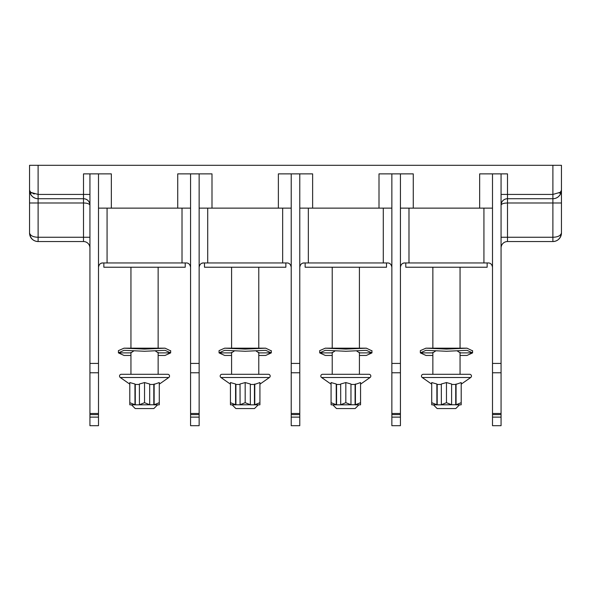 <?xml version="1.0" encoding="UTF-8"?>
<svg xmlns="http://www.w3.org/2000/svg" width="591" height="591" viewBox="0 0 591 591"><rect width="100%" height="100%" fill="white"/><g stroke="black" fill="none" stroke-linecap="round" stroke-linejoin="round"><path stroke-width="0.89" d="M240.079 404.835L250.325 404.754L250.325 384.002L245.176 382.562L240.035 384.002L240.079 404.835L235.58 404.754L235.58 384.002L230.438 382.562L230.438 402.693L235.58 404.754M259.922 384.157L269.444 377.494A1.758 1.758 0 0 0 268.432 374.302L221.928 374.302A1.758 1.758 0 0 0 220.916 377.494L269.444 377.494M230.438 384.157L220.916 377.494M235.58 384.002L235.912 384.46L240.035 384.46M250.325 384.46L254.448 384.46L259.922 382.562L259.922 404.754M254.773 384.002L254.773 404.754L259.922 402.693M230.52 404.835L235.624 404.835M230.438 404.754L230.438 402.693M235.912 384.46L235.912 404.835M240.035 404.754L245.176 402.693L245.176 382.562M245.176 402.693L250.325 404.754M250.281 404.835L259.841 404.835M254.448 384.46L254.448 404.835M258.223 404.835L254.492 408.558L235.868 408.558L232.137 404.835M285.867 262.951L285.867 267.235L204.493 267.235L204.493 262.951M286.938 262.951C289.243 262.936 290.669 264.362 291.215 267.235C290.669 264.362 289.243 262.936 286.938 262.951L203.422 262.951C201.117 262.936 199.692 264.362 199.145 267.235M89.935 194.432L83.508 194.432L83.508 173.872L89.935 173.872L89.935 363.428L98.498 363.428L98.498 173.872L111.344 173.872L111.344 208.135L177.728 208.135L177.728 173.872L190.575 173.872L190.575 363.428L199.145 363.428L199.145 173.872L211.992 173.872L211.992 208.135L199.145 208.135M211.992 208.135L278.368 208.135L278.368 173.872L291.215 173.872L291.215 372.766L299.785 372.766L299.785 417.128L291.215 417.128L291.215 414.594L299.785 414.594M291.215 208.135L278.368 208.135M199.145 417.128L190.575 417.128L190.575 425.69L199.145 425.69L199.145 363.428M201.945 263.217L203.422 262.951M291.215 414.594L291.215 372.766M299.785 417.128L299.785 425.69L291.215 425.69L291.215 417.128M89.935 247.961A6.427 6.427 0 0 0 83.508 241.542L38.112 241.542C33.177 241.291 30.318 238.432 29.55 232.972L29.55 165.31L561.45 165.31L561.45 232.972C560.682 238.424 557.83 241.283 552.88 241.542L552.888 237.257C557.823 237.131 560.682 235.706 561.45 232.972A8.562 8.562 0 0 1 559.056 238.919M291.215 363.428L299.785 363.428L299.785 173.872L312.632 173.872L312.632 208.135L379.008 208.135L379.008 173.872L391.855 173.872L391.855 363.428L400.425 363.428L400.425 173.872L413.272 173.872L413.272 208.135L479.656 208.135L479.656 173.872L492.502 173.872L492.502 372.766L501.065 372.766L501.065 417.128L492.502 417.128L492.502 414.594L501.065 414.594M89.935 363.428L89.935 372.766L98.498 372.766L98.498 417.128L89.935 417.128L89.935 414.594L98.498 414.594M89.935 414.594L89.935 372.766M98.498 417.128L98.498 425.69L89.935 425.69L89.935 417.128M98.498 363.428L98.498 372.766M101.305 263.217L102.782 262.951C100.477 262.936 99.044 264.362 98.498 267.235M186.291 262.951C188.603 262.936 190.029 264.362 190.575 267.235C190.029 264.362 188.603 262.936 186.291 262.951L102.782 262.951M190.575 363.428L190.575 372.766L199.145 372.766M190.575 417.128L190.575 372.766M111.344 208.135L98.498 208.135M190.575 208.135L177.728 208.135M98.498 173.872L89.935 173.872M199.145 173.872L190.575 173.872M84.321 198.761L84.314 198.761A6.427 6.427 0 0 0 83.508 198.716A6.427 6.427 0 0 1 89.935 205.136L89.898 204.427L89.935 205.136A6.427 6.427 0 0 0 89.706 203.43L89.736 203.54M88.894 201.627L89.655 203.252A6.427 6.427 0 0 0 87.165 199.854L87.534 200.127M86.035 199.226L86.027 199.226A6.427 6.427 0 0 0 84.845 198.857L84.845 198.857M33.059 197.062L35.039 198.14M32.283 196.426A8.562 8.562 0 0 0 38.112 198.716L83.508 198.716L38.112 198.716C35.024 198.694 32.557 197.268 30.695 194.432L30.68 194.395M30.673 192.341L38.112 194.432L38.112 165.31M34.337 193.988L33.007 193.589M31.833 193.058L30.695 192.289L29.55 190.324L30.171 193.368M43.04 202.994L29.55 202.994L29.55 190.324L30.695 194.432L30.695 192.289M30.828 237.479A8.562 8.562 0 0 1 29.55 232.972C30.318 235.698 33.17 237.131 38.12 237.257L38.112 194.432L83.508 194.432L83.508 202.994L71.733 202.994M84.21 198.753L84.897 198.864M85.577 199.056L87.283 199.935M87.438 200.054L87.985 200.526M88.473 201.058L89.263 202.277M89.551 202.957L89.766 203.666M89.935 205.136C89.307 203.769 87.172 203.053 83.516 202.994L38.112 202.994M89.78 203.725L89.581 203.045M89.315 202.388L88.982 201.775M86.5 199.455L85.259 198.953M30.193 193.412L30.695 194.424A8.562 8.562 0 0 0 30.895 194.757M29.602 233.933L29.749 234.812M33.465 240.168L34.049 240.515M36.14 241.305A8.562 8.562 0 0 1 34.825 240.884L34.943 240.929M32.668 239.584A8.562 8.562 0 0 0 33.17 239.968M37.285 241.497A8.562 8.562 0 0 0 38.112 241.542L38.112 237.257L83.508 237.257L83.508 202.994M31.168 195.156A8.562 8.562 0 0 0 31.7 195.82M30.695 194.424L32.328 196.463M560.128 194.712L560.305 194.432A8.562 8.562 0 0 1 560.142 194.698A8.562 8.562 0 0 0 560.305 194.432L558.717 196.419A8.562 8.562 0 0 1 552.888 198.716L507.492 198.716L507.492 202.994C503.672 203.097 501.537 203.806 501.065 205.136L501.102 204.427L501.065 205.136A6.427 6.427 0 0 1 507.492 198.716L552.888 198.716C555.976 198.694 558.443 197.268 560.305 194.432L560.305 192.289L561.45 190.324L560.305 194.432L560.305 192.289L559.226 193.021M556.205 198.044L557.926 197.076M492.502 417.128L492.502 425.69L501.065 425.69L501.065 417.128M492.502 363.428L501.065 363.428L501.065 372.766M501.065 363.428L501.065 173.872L507.492 173.872L507.492 198.716L506.709 198.761M488.218 262.951C490.523 262.936 491.956 264.362 492.502 267.235C491.956 264.362 490.523 262.936 488.218 262.951L404.709 262.951C402.397 262.936 400.971 264.362 400.425 267.235M403.232 263.217L404.709 262.951M400.425 417.128L391.855 417.128L391.855 425.69L400.425 425.69L400.425 363.428M387.578 262.951C389.883 262.936 391.308 264.362 391.855 267.235C391.308 264.362 389.883 262.936 387.578 262.951L304.062 262.951C301.757 262.936 300.331 264.362 299.785 267.235M302.592 263.217L304.062 262.951M299.785 363.428L299.785 372.766M299.785 173.872L291.215 173.872M312.632 208.135L299.785 208.135M391.855 208.135L379.008 208.135M391.855 363.428L391.855 372.766L400.425 372.766M391.855 417.128L391.855 372.766M386.507 262.951L386.507 267.235L305.133 267.235L305.133 262.951M331.078 384.157L321.556 377.494A1.758 1.758 0 0 1 322.568 374.302L369.072 374.302A1.758 1.758 0 0 1 370.084 377.494L360.562 384.157M331.159 404.835L336.264 404.835L336.227 384.002L331.078 382.562L331.078 402.693L336.227 404.754M336.227 384.002L336.552 384.46L340.675 384.46M340.675 404.754L345.824 402.693L350.965 404.754L350.965 384.002L345.824 382.562L340.675 384.002L340.719 404.835L336.264 404.835M350.965 384.46L355.088 384.46L360.562 382.562L360.562 404.754M355.42 384.002L355.42 404.754L360.562 402.693M355.42 404.754L340.719 404.835M355.376 404.835L360.48 404.835M331.078 404.754L331.078 402.693M336.552 384.46L336.552 404.835M345.824 402.693L345.824 382.562M355.088 384.46L355.088 404.835M358.863 404.835L355.132 408.558L336.508 408.558L332.777 404.835M400.425 173.872L391.855 173.872M413.272 208.135L400.425 208.135M492.502 208.135L479.656 208.135M492.502 414.594L492.502 372.766M487.147 262.951L487.147 267.235L405.781 267.235L405.781 262.951M431.718 384.157L422.203 377.494A1.758 1.758 0 0 1 423.208 374.302L469.719 374.302A1.758 1.758 0 0 1 470.724 377.494L461.202 384.157M460.057 352.362L460.057 374.302L446.464 374.302M431.807 404.835L436.904 404.835L436.867 384.002L431.718 382.562L431.718 402.693L436.867 404.754M436.867 384.002L437.192 384.46L441.314 384.46M441.314 404.754L446.464 402.693L451.605 404.754L451.605 384.002L446.464 382.562L441.314 384.002L441.359 404.835L436.904 404.835M451.605 384.46L455.727 384.46L461.202 382.562L461.202 404.754M456.06 384.002L456.06 404.754L461.202 402.693M456.06 404.754L441.359 404.835M456.016 404.835L461.12 404.835M431.718 404.754L431.718 402.693M437.192 384.46L437.192 404.835M446.464 402.693L446.464 382.562M455.727 384.46L455.727 404.835M459.502 404.835L455.779 408.558L437.148 408.558L433.425 404.835M501.065 173.872L492.502 173.872M558.717 196.426A8.562 8.562 0 0 1 552.888 198.716L552.888 194.432L560.305 192.289M561.413 191.048L561.45 202.994L552.888 202.994L552.88 237.257L507.492 237.257L507.492 225.836M560.97 193.006L561.28 191.92M501.065 237.257L507.492 237.257L507.492 202.994L552.888 202.994L552.888 198.716L547.96 198.716M519.267 198.716L507.492 198.716M502.136 201.59L501.737 202.277M507.492 237.257L507.492 241.542A6.427 6.427 0 0 0 501.065 247.961A6.427 6.427 0 0 1 507.492 241.542L552.888 241.542A8.562 8.562 0 0 0 553.715 241.497L554.55 241.379A8.562 8.562 0 0 0 558.399 239.525M501.22 203.725L501.419 203.045M501.685 202.388L502.018 201.775M502.416 201.199L502.867 200.674M504.5 199.455L505.741 198.953M506.361 198.812L506.952 198.739M559.832 195.156A8.562 8.562 0 0 1 559.3 195.82A8.562 8.562 0 0 0 559.832 195.156M558.421 239.51A8.562 8.562 0 0 0 558.835 239.133M556.175 240.884L556.951 240.515M561.236 234.878L561.398 233.933M185.219 262.951L185.219 267.235L103.853 267.235L103.853 262.951M129.798 384.157L120.276 377.494A1.758 1.758 0 0 1 121.281 374.302L167.792 374.302A1.758 1.758 0 0 1 168.797 377.494L159.282 384.157M129.88 404.835L134.984 404.835L134.94 384.002L129.798 382.562L129.798 402.693L134.94 404.754M134.94 384.002L135.273 384.46L139.395 384.46M139.395 404.754L144.536 402.693L149.686 404.754L149.686 384.002L144.536 382.562L139.395 384.002L139.432 404.835L134.984 404.835M149.686 384.46L153.808 384.46L159.282 382.562L159.282 404.754M154.133 384.002L154.133 404.754L159.282 402.693M154.133 404.754L139.432 404.835M154.096 404.835L159.193 404.835M129.798 404.754L129.798 402.693M135.273 384.46L135.273 404.835M144.536 402.693L144.536 382.562M153.808 384.46L153.808 404.835M157.575 404.835L153.852 408.558L135.221 408.558L131.498 404.835M155.256 350.877L158.24 352.886L158.137 353.411M130.943 353.411L130.833 352.886L133.825 350.877M158.137 355.457L165.044 355.457L170.659 352.886L165.044 350.315L144.536 351.268L124.029 350.315L118.414 352.886L124.029 355.457L130.943 355.457M170.651 350.855L165.044 348.173L144.536 349.089L124.029 348.173L118.414 350.64L118.414 352.886L130.833 352.886M255.896 350.877L258.88 352.886L258.777 353.411M231.583 353.411L231.473 352.886L234.464 350.877M258.777 355.457L265.684 355.457L271.306 352.886L265.684 350.315L245.176 351.268L224.669 350.315L219.054 352.886L224.669 355.457L231.583 355.457M271.291 350.855L265.684 348.173L245.176 349.089L224.669 348.173L219.054 350.64L219.054 352.886L231.473 352.886M356.536 350.877L359.527 352.886L359.417 353.411M332.223 353.411L332.12 352.886L335.104 350.877M359.417 355.457L366.331 355.457L371.946 352.886L366.331 350.315L345.824 351.268L325.316 350.315L319.694 352.886L325.316 355.457L332.223 355.457M371.938 350.855L366.331 348.173L345.824 349.089L325.316 348.173L319.694 350.64L319.694 352.886L332.12 352.886M457.175 350.877L460.167 352.886L460.057 353.411M432.863 353.411L432.76 352.886L435.744 350.877M460.057 355.457L466.971 355.457L472.586 352.886L466.971 350.315L446.464 351.268L425.956 350.315L420.341 352.886L425.956 355.457L432.863 355.457M472.578 350.855L466.971 348.173L446.464 349.089L425.956 348.173L420.341 350.64L420.341 352.886L432.76 352.886M282.653 208.135L282.653 262.951M207.707 262.951L207.707 208.135M552.888 165.31L552.888 194.432L501.065 194.432M107.067 262.951L107.067 208.135M89.935 413.486L98.498 413.486M190.575 413.486L199.145 413.486M190.575 414.594L199.145 414.594M89.935 237.257L83.508 237.257L83.508 241.542M83.508 214.415L83.508 225.836M291.215 413.486L299.785 413.486M308.347 262.951L308.347 208.135M383.293 208.135L383.293 262.951M321.556 377.494L370.084 377.494M408.987 262.951L408.987 208.135M483.933 208.135L483.933 262.951M422.203 377.494L470.724 377.494M492.502 413.486L501.065 413.486M391.855 413.486L400.425 413.486M391.855 414.594L400.425 414.594M182.013 208.135L182.013 262.951M120.276 377.494L168.797 377.494M158.24 352.886L170.659 352.886L170.659 350.64M258.88 352.886L271.306 352.886L271.306 350.64M359.527 352.886L371.946 352.886L371.946 350.64M460.167 352.886L472.586 352.886L472.586 350.64M258.777 267.235L258.777 348.173M258.777 352.362L258.777 374.302M231.583 267.235L231.583 348.173M231.583 352.362L231.583 374.302M29.55 232.98C29.757 240.456 36.856 241.704 38.06 241.534M332.223 267.235L332.223 348.173M332.223 352.362L332.223 374.302M359.417 267.235L359.417 348.173M359.417 352.362L359.417 374.302M432.863 267.235L432.863 348.173M432.863 352.362L432.863 374.302M460.057 267.235L460.057 348.173M506.184 198.849L504.965 199.226M503.835 199.854L503.466 200.127M502.106 201.627L501.36 203.223M501.294 203.43L501.065 205.129M554.092 241.453L554.816 241.32M556.286 240.833L557.808 239.983M558.318 239.591L560.032 237.7M560.874 236.06L561.177 235.115M130.943 267.235L130.943 348.173M130.943 352.362L130.943 374.302M158.137 267.235L158.137 348.173M158.137 352.362L158.137 374.302M124.029 348.173L165.044 348.173M224.669 348.173L265.684 348.173M325.316 348.173L366.331 348.173M425.956 348.173L466.971 348.173"/></g></svg>
